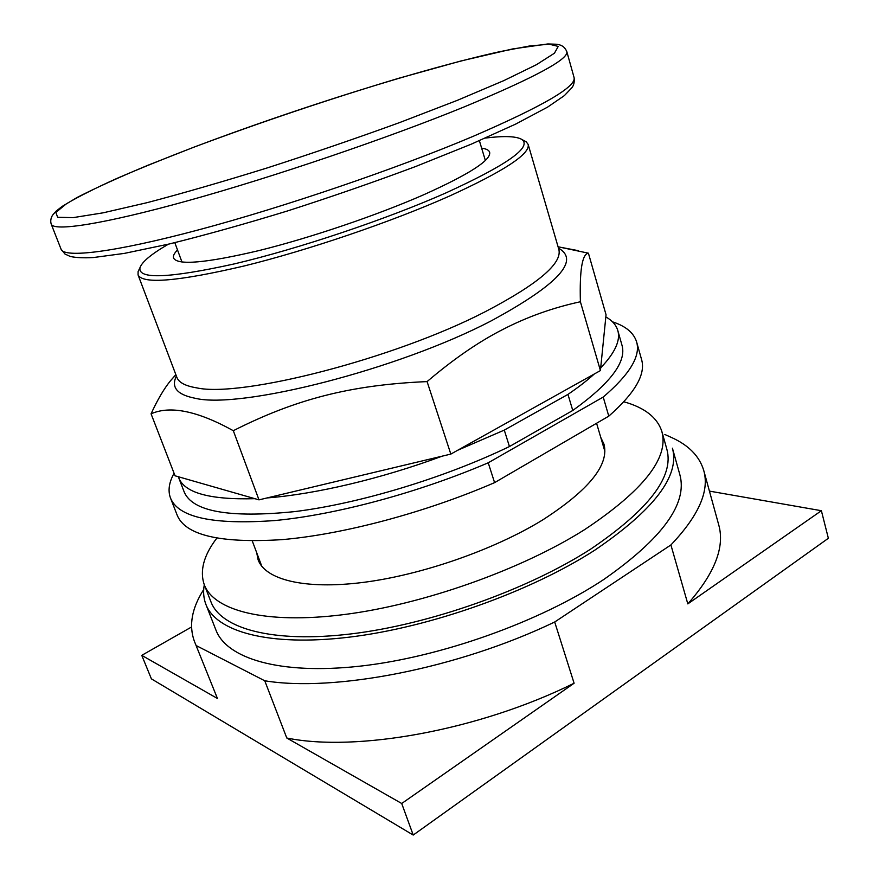 <?xml version="1.0" encoding="UTF-8"?>
<svg xmlns="http://www.w3.org/2000/svg" width="879" height="879" viewBox="0 0 879 879"><rect width="100%" height="100%" fill="white"/><g stroke="black" fill="none" stroke-linecap="round" stroke-linejoin="round"><path stroke-width="1.32" d="M687.817 603.895C714.77 573.317 725.054 546.936 718.692 524.741L703.738 470.463C709.639 490.911 698.695 515.742 670.908 544.947L687.817 603.895L821.382 510.71L709.43 491.108M217.432 698.475L194.248 640.945L217.432 698.475L141.761 655.349L151.397 678.863L413.218 835.05L828.359 538.278L821.382 510.71M286.774 737.997C355.962 752.27 478.67 730.46 574.097 683.236L401.714 803.494L286.774 737.997L264.755 680.775C333.668 692.278 457.585 668.655 554.693 622.002L670.908 544.947M141.761 655.349L191.479 627.035M664.854 434.49L671.182 437.346C688.565 445.082 699.42 456.113 703.738 470.463M574.097 683.236L554.693 622.002M413.218 835.05L401.714 803.494M196.5 645.724L264.755 680.775M194.248 640.945C188.699 625.266 191.853 608.125 203.708 589.512M205.862 604.302C215.937 631.474 268.337 646.867 349.249 637.154C429.985 627.485 530.301 591.809 594.808 550.155C654.141 509.82 680.005 475.836 672.424 448.191L679.863 474.715C687.796 503.59 662.403 538.53 603.719 579.525C539.893 621.816 440.28 657.338 359.786 666.183C279.104 675.072 226.452 658.327 215.893 629.957L205.862 604.302C203.554 598.203 203.027 591.677 204.291 584.744M600.764 437.434L603.95 444.093C609.411 464.771 588.985 490.053 542.673 519.939C494.163 549.76 421.481 575.064 362.84 582.447C304.101 589.831 265.227 579.569 258.107 559.802L256.712 552.737M623.87 401.791C644.703 407.614 657.371 417.547 661.887 431.589L666.864 449.268C674.292 476.374 648.889 509.666 590.655 549.133C527.543 589.765 429.721 624.497 350.952 633.924C272.018 643.395 220.783 628.397 210.949 601.818L204.28 584.711C199.544 570.823 203.708 555.319 216.761 538.212M661.887 431.589C669.084 457.893 643.362 490.548 584.7 529.576C521.148 569.779 422.865 604.609 343.953 614.575C264.854 624.595 213.795 610.487 204.28 584.711M481.637 148.166C486.318 148.793 488.988 150.166 489.658 152.287C491.273 160.088 469.309 174.24 423.777 194.731C376.959 215.289 310.474 237.835 259.052 250.559C206.027 263.063 177.536 265.568 173.57 258.041C172.877 255.954 174.196 253.273 177.514 249.988M485.395 138.058C504.59 135.685 516.852 136.223 522.159 139.651C531.751 147.496 506.392 165.23 446.071 192.853C386.233 219.376 298.431 248.834 234.286 263.909C168.757 278.368 137.344 279.577 140.047 267.513C142.288 261.568 151.748 253.789 168.427 244.175M523.664 140.442L526.169 141.75L528.147 144.387C530.4 153.858 504.106 171.119 449.268 196.16C391.682 221.794 308.265 250.207 244.065 265.996C178.085 281.412 142.75 284.378 138.058 274.907L138.102 271.6L139.223 269.238M559.242 247.032L588.414 253.185C582.195 253.976 579.525 270.161 580.393 301.75C552.957 307.694 527.169 316.901 503.03 329.361C478.934 341.59 453.619 358.995 427.084 381.596C349.996 384.925 295.278 399.374 233.309 430.699C197.61 410.943 170.196 405.318 151.067 413.822C157.484 399.824 163.944 388.815 170.471 380.772L175.844 374.63M178.338 476.737L254.91 498.69C209.696 499.909 184.26 492.844 178.613 477.495L178.338 476.737L175.053 475.803L151.067 413.822M254.91 498.69L258.986 499.865L233.309 430.699M258.986 499.865L450.828 454.091L427.084 381.596M450.828 454.091L600.423 370.575L580.393 301.75M600.423 370.575L606.049 314.759L588.414 253.185M442.17 456.168C381.101 478.802 315.264 494.24 267.062 497.932M504.282 430.106L567.955 394.396L572.767 410.471L509.446 446.543L504.282 430.106L457.794 450.213M594.314 373.982C587.084 380.552 578.294 387.353 567.955 394.396M605.84 316.923C612.18 320.472 616.168 325.01 617.805 330.548C620.695 340.393 614.992 352.831 600.698 367.84M509.446 446.543C443.95 478.099 359.071 503.678 294.784 511.6C229.166 518.225 192.281 511.611 184.118 491.768L178.613 477.495M617.805 330.548L621.991 345.26C626.771 361.708 610.356 383.442 572.767 410.471M488.23 462.793L603.214 397.066L608.784 416.152L494.591 482.637L488.23 462.793C418.305 492.767 335.646 514.852 274.731 520.555C212.982 524.994 178.217 517.456 170.449 497.932C167.801 490.614 169.01 482.395 174.075 473.265M612.498 321.824C625.771 326.164 633.814 332.866 636.616 341.953C640.78 356.094 629.65 374.465 603.214 397.066M494.591 482.637C425.029 512.732 342.667 534.52 281.796 539.651C220.069 543.475 185.161 535.245 177.097 514.973L170.449 497.932M636.616 341.953L641.582 359.566C645.9 374.245 634.968 393.111 608.784 416.152M457.421 100.305L399.604 122.577C356.566 138.212 312.397 153.342 267.084 167.966C222.837 181.7 182.876 193.259 147.189 202.642L103.228 212.806L73.21 217.618L57.64 217.3L55.86 212.443L66.397 203.796C78.813 196.467 95.668 188.007 116.962 178.404C140.179 168.383 165.955 157.923 194.314 147.024C295.333 108.776 422.085 68.826 500.294 51.553L529.191 46.06L549.177 44.17L558.22 46.422L554.451 53.201L536.498 64.661L503.876 80.593L457.421 100.305M51.213 224.101C50.312 221.233 50.74 218.3 52.487 215.289L55.882 211.334L61.959 206.532L77.242 197.39C96.009 187.787 119.522 177.097 147.771 165.318L194.204 147.046C261.195 122.027 329.273 99.14 398.429 78.363L460.86 61.003L512.512 48.96L547.848 43.95L556.077 44.225C562.967 44.851 565.241 48.147 566.812 51.586C568.977 59.102 534.751 77.55 464.134 106.93C387.485 138.223 273.841 176.866 188.106 200.676C102.14 224.563 53.509 231.671 51.213 224.101L61.069 249.196C63.914 258.195 112.93 252.723 198.698 229.837C284.247 207.015 397.143 168.504 473.056 136.377C542.947 106.139 576.624 86.527 574.075 77.55C574.635 81.967 573.844 85.428 571.713 87.933L564.351 95.624L547.606 107.106L515.709 124.071L471.254 144.167L415.624 166.527C374.256 181.975 331.592 196.775 287.653 210.905C244.516 224.112 205.093 235.132 169.361 243.955L124.368 253.394L93.273 257.558C83.747 258.085 76.088 257.723 70.32 256.481L65.013 254.064L61.069 249.196M528.147 144.387L558.846 249.416C562.406 263.425 537.86 284.203 485.208 311.726C394.495 358.698 240.989 397.857 196.665 387.859C185.315 385.991 178.701 382.453 176.833 377.234L138.058 274.907M176.404 376.102C170.823 387.353 177.129 394.748 195.325 398.308C240.571 409.339 398.473 369.444 491.328 320.802C557.956 284.642 580.338 260.426 558.473 248.142M596.577 423.26L604.862 451.312M252.295 540.992L261.799 566.285M566.812 51.586L574.075 77.55M174.811 242.648L181.964 262.03M479.385 140.684L485.351 160.45M522.159 139.651L526.169 141.75M140.047 267.513L138.102 271.6M175.899 374.784L170.471 380.772M558.077 246.801L578.536 250.702"/></g></svg>
